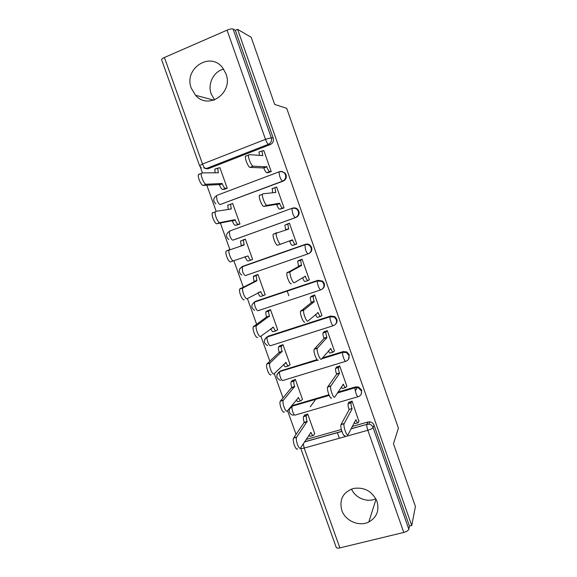 <?xml version="1.0" encoding="UTF-8"?>
<svg xmlns="http://www.w3.org/2000/svg" width="577" height="577" viewBox="0 0 577 577"><rect width="100%" height="100%" fill="white"/><g stroke="black" fill="none" stroke-linecap="round" stroke-linejoin="round"><path stroke-width="0.87" d="M191.362 88.331L195.581 95.299C208.34 110.459 233.627 92.904 225.953 73.769L222.715 67.906C210.259 50.826 183.277 68.793 191.362 88.331M214.608 99.9L211.218 94.015C207.374 83.997 213.591 71.389 223.631 69.146M341.808 510.349C345.248 520.901 359.154 526.96 368.797 522.012C376.774 517.446 379.507 510.573 376.99 501.399C372.252 491.229 364.412 486.916 353.463 488.452C342.99 492.181 339.103 499.48 341.808 510.349M375.822 498.759C367.239 502.877 355.259 498.052 351.516 489.044M216.909 195.365L279.275 171.744C281.244 171.102 282.975 171.542 284.454 173.057L285.435 174.737C286.163 177.687 285.211 179.822 282.571 181.128L220.183 204.532L283.213 181.091C285.839 179.793 286.791 177.666 286.069 174.723L285.088 173.05L281.223 171.448M233.072 240.082L295.987 217.442C298.619 216.173 299.578 214.081 298.864 211.16L297.732 209.328C296.405 208.052 294.869 207.619 293.109 208.016M308.904 253.483C311.392 252.199 312.287 250.166 311.58 247.374L310.253 245.355C308.818 244.121 307.209 243.775 305.442 244.323L304.88 244.561C306.654 244.013 308.262 244.359 309.705 245.593L311.039 247.62C311.746 250.533 310.779 252.603 308.14 253.83C307.426 253.844 306.546 252.459 305.485 249.661L304.88 244.561L242.326 266.466L242.585 271.565C243.66 274.291 244.655 275.604 245.564 275.517L308.082 253.851M322.363 288.976C324.26 287.57 324.873 285.702 324.224 283.372L322.63 281.129L318.086 280.285L317.566 280.638L322.125 281.482L323.719 283.733C324.425 286.625 323.452 288.666 320.805 289.856C320.141 290 319.29 288.688 318.244 285.918C317.473 283.624 317.184 281.965 317.379 280.956L254.652 302.031C254.298 303.076 254.5 304.728 255.25 306.971C256.311 309.669 257.277 310.909 258.143 310.693L320.653 289.906M335.569 324.187C336.968 322.781 337.372 321.108 336.788 319.153L334.833 316.643L330.657 316.037L330.174 316.499L334.364 317.112L336.326 319.629C337.026 322.5 336.052 324.505 333.398 325.659C332.778 325.933 331.955 324.7 330.917 321.959C330.123 319.579 329.828 317.855 330.03 316.78L267.23 337.018C266.855 338.122 267.064 339.839 267.843 342.168C268.889 344.837 269.827 345.998 270.649 345.666L333.145 325.745M348.508 359.211L349.273 354.718L346.813 351.912L343.149 351.573L342.709 352.143L346.388 352.489L348.854 355.309C349.554 358.158 348.573 360.135 345.911 361.252C345.342 361.649 344.548 360.495 343.517 357.783C342.695 355.309 342.392 353.513 342.601 352.388L321.908 358.569M361.231 394.091L361.692 390.074L358.519 386.965L355.569 386.893L355.172 387.578L358.129 387.65L361.31 390.773C362.003 393.601 361.014 395.555 358.353 396.63C357.827 397.149 357.062 396.067 356.045 393.391C355.194 390.824 354.877 388.948 355.093 387.766L337.509 392.793M200.306 166.998L202.412 172.884M206.826 185.217L216.166 211.305M220.378 223.054L229.841 249.48M233.851 260.689L243.285 287.036M247.41 298.547L256.606 324.238M260.883 336.167L269.848 361.209M274.27 373.557L283.004 397.95M287.57 410.701L296.08 434.459M270.353 144.531L208.247 168.729L205.794 168.708L268.42 144.286L270.353 144.531C272.979 143.183 273.924 141.026 273.195 138.062L271.284 137.759C272.019 140.752 271.067 142.93 268.42 144.286C267.555 143.904 266.574 142.259 265.478 139.345L227.057 30.148C229.898 29.001 231.911 28.626 233.086 29.023L271.284 137.759L265.478 139.345L202.527 164.034L199.548 165.7L201.272 167.893M251.168 37.274L237.601 29.355L411.74 525.532L415.426 506.491L393.464 443.749L398.418 428.184L286.733 108.332L274.674 104.423L251.168 37.274M199.527 165.635L161.625 59.806C161.423 59.215 162.346 58.443 164.409 57.491L227.057 30.148M237.601 29.355L235.358 30.336L233.086 29.023M306.084 439.458L341.346 429.504M352.201 426.439L367.91 422.003L366.9 424.261L368.898 424.124C370.924 424.492 372.316 425.617 373.074 427.499L408.826 529.253C408.292 530.573 406.612 531.641 403.785 532.448L339.875 547.898C337.74 548.352 336.514 548.172 336.218 547.349L300.718 448.228M408.826 529.253L409.454 526.087L411.74 525.532M358.865 421.361L352.085 401.08L348.825 402.378M314.429 433.954L314.782 433.854L307.7 413.997L304.526 415.216M310.303 406.807L315.778 399.212M302.11 399.508L302.492 399.392L295.374 379.421L292.193 380.647M346.496 386.345L346.856 386.237L339.702 365.926L336.427 367.232M289.704 364.859L290.137 364.729L282.975 344.635L279.78 345.875M334.04 351.119L334.444 350.996L327.246 330.571L323.957 331.869M277.176 330.03L277.71 329.856L270.505 309.647L267.302 310.902M321.468 315.698L321.952 315.547L314.71 294.991L311.414 296.297M264.417 295.049L265.204 294.782L257.962 274.457L254.753 275.712M308.695 280.112L309.387 279.881L302.103 259.21L298.792 260.508M249.351 260.573L250.995 259.996C250.093 260.039 249.098 258.676 248.023 255.921L233.598 260.782C231.817 261.778 227.879 252.437 229.098 250.079L244.129 245.001L243.386 240.032L245.384 239.181M249.372 260.645L252.632 259.499L245.34 239.051L242.174 240.465M293.368 245.11L295.128 244.489M293.39 245.182L296.744 243.999L289.416 223.205L286.156 224.655M260.277 219.96L261.273 219.743M236.678 225.052L239.974 224.006L232.646 203.436L231.932 203.703M280.624 208.975L284.028 207.908L276.657 186.984L276.03 187.215M223.941 189.357L227.251 188.304L219.873 167.611L219.368 167.806M267.815 172.66L271.233 171.593L263.819 150.539L263.357 150.72M288.846 295.741L287.115 290.873M242.715 266.307L305.442 244.323M253.779 302.514L255.633 301.288L318.086 280.285M265.918 337.812L268.11 336.203L330.657 316.037M278.071 372.886L280.523 370.91L317.047 359.63M322.406 357.978L343.149 351.573M290.209 407.723L292.856 405.422L328.933 394.762M337.963 392.093L355.569 386.893M339.363 438.246L337.35 432.584M230.447 230.829L229.495 231.319M242.095 266.653L241.648 266.992M235.358 30.336L273.195 138.062M203.76 167.921L208.247 168.729M409.454 526.087L374.033 425.22C373.283 423.352 371.898 422.234 369.893 421.874L367.91 422.003M351.984 401.109L351.054 402.825C350.809 404.037 351.119 405.941 351.977 408.545L349.013 409.396C348.155 406.799 347.852 404.895 348.104 403.676L349.056 401.96M355.338 390.925L357.314 387.448M357.675 422.883L355.252 423.568L353.997 422.862M344.967 435.484C343.899 438.08 339.903 427.29 340.964 424.658L349.135 409.735M352.093 408.884L344.094 423.763C343.07 426.396 347.065 437.2 348.104 434.611L355.894 419.659C356.903 422.321 357.675 423.345 358.202 422.732L359.074 420.921M307.628 414.019L306.394 415.793C306.019 417.034 306.25 418.931 307.087 421.491L296.585 437.258C295.172 439.955 299.174 450.558 300.603 447.903L310.989 432.425C312.013 435.036 312.864 436.017 313.535 435.368L314.674 433.558M312.893 435.556L310.678 436.176C310.267 436.717 309.683 436.342 308.933 435.072M297.573 448.755C296.116 451.416 292.106 440.821 293.549 438.123L304.223 422.314C303.379 419.76 303.149 417.863 303.538 416.623L306.488 415.62M304.793 414.841L303.639 416.45M304.339 422.652L307.209 421.823M339.637 365.948L338.555 367.52C338.317 368.681 338.62 370.506 339.449 373.009L339.572 373.355L336.615 374.249L336.492 373.903C335.663 371.4 335.367 369.576 335.612 368.414L336.716 366.842M342.478 352.215L341.959 352.583M345.349 387.621L342.839 388.364C342.493 388.797 341.966 388.343 341.245 386.994M331.674 397.921C330.52 400.149 326.56 389.67 327.592 387.102L336.615 374.249M339.572 373.355L330.722 386.172C329.719 388.732 333.679 399.226 334.804 396.998L343.387 384.195C344.411 386.886 345.212 387.982 345.782 387.492L346.748 385.934M327.238 330.571L325.983 331.999C325.753 333.095 326.041 334.855 326.842 337.264L326.964 337.61L324.014 338.54L323.892 338.194C323.091 335.785 322.803 334.033 323.041 332.936L324.317 331.501M332.951 352.15L330.347 352.958C329.907 353.326 329.265 352.626 328.428 350.852M318.288 360.113C317.054 361.995 313.123 351.797 314.126 349.294L324.014 338.54M326.964 337.61L317.256 348.313C316.283 350.809 320.206 361.022 321.418 359.146L330.809 348.515C331.847 351.234 332.669 352.41 333.29 352.049L334.35 350.737M295.345 379.428L293.945 381.08C293.578 382.255 293.808 384.08 294.623 386.547L283.264 400.323C281.886 402.962 285.867 413.255 287.375 410.947L298.547 397.546C299.578 400.178 300.458 401.239 301.172 400.712L302.406 399.133M300.646 400.864L298.323 401.556C297.819 402.046 297.141 401.477 296.297 399.854M284.338 411.841C282.817 414.149 278.828 403.871 280.234 401.231L291.76 387.405C290.945 384.946 290.721 383.121 291.089 381.945L294.09 380.842M292.517 380.286L291.241 381.714M291.875 387.744L294.746 386.878M282.982 344.657L281.417 346.142C281.071 347.267 281.287 349.013 282.081 351.386L269.856 363.142C268.514 365.717 272.481 375.728 274.053 373.766L286.026 362.457C287.072 365.118 287.973 366.251 288.738 365.847L290.058 364.505M288.327 365.969L285.889 366.727C285.29 367.138 284.519 366.366 283.588 364.397M271.031 374.697C269.43 376.666 265.463 366.669 266.826 364.087L279.218 352.295C278.431 349.922 278.215 348.169 278.568 347.051L281.612 345.861M280.191 345.522L278.763 346.763M279.34 352.634L282.203 351.725M314.725 295.035L313.325 296.253C313.109 297.292 313.39 298.98 314.169 301.302L314.292 301.648L311.342 302.622L311.219 302.276C310.44 299.953 310.166 298.266 310.39 297.227L311.926 295.922M320.487 316.463L317.783 317.336C317.235 317.61 316.484 316.643 315.54 314.451M304.822 322.067C303.509 323.61 299.607 313.657 300.574 311.227L311.342 302.622M314.292 301.648L303.704 310.202C302.752 312.626 306.654 322.593 307.945 321.057L318.158 312.619C319.204 315.367 320.055 316.622 320.718 316.384L321.879 315.33M302.132 259.297L300.595 260.277L301.533 265.47L298.59 266.48L297.66 261.287L299.881 259.975M307.945 280.552L305.146 281.497C304.468 281.634 303.617 280.393 302.586 277.789M291.27 283.769C289.878 284.98 285.99 275.258 286.935 272.899L298.59 266.48M301.533 265.47L290.058 271.825C289.135 274.183 293.015 283.92 294.385 282.716L305.305 276.159L305.428 276.506C306.481 279.282 307.361 280.617 308.075 280.509L309.33 279.708M289.466 223.335L287.786 224.071L288.702 229.069L276.318 233.187C275.431 235.466 279.29 245.016 280.739 244.129L292.496 239.823L292.618 240.176C293.686 242.982 294.595 244.396 295.352 244.41L292.424 245.441C291.659 245.427 290.743 244.013 289.676 241.215L289.56 240.897M285.709 229.971L284.858 225.124L288.06 223.725M280.739 244.129L277.624 245.225C276.159 246.119 272.286 236.584 273.202 234.298L276.693 232.697M296.701 243.876L295.352 244.41M270.526 309.705L268.817 310.996C268.485 312.063 268.702 313.737 269.466 316.023L256.354 325.709C255.056 328.212 259.008 337.971 260.653 336.341L273.433 327.159C274.493 329.849 275.424 331.061 276.232 330.772L277.638 329.669M275.95 330.866L273.39 331.696C272.676 331.999 271.817 331.003 270.808 328.695M257.63 337.314C255.964 338.951 252.012 329.207 253.332 326.697L266.61 316.968C265.846 314.681 265.629 313.001 265.975 311.941L269.062 310.671M267.887 310.52L266.221 311.609M266.733 317.307L269.589 316.369M257.991 274.544L256.138 275.626L256.895 280.79L242.773 288.024C241.511 290.455 245.456 299.99 247.165 298.684L260.768 291.645C261.835 294.371 262.795 295.655 263.646 295.489L265.153 294.631M263.494 295.547L260.811 296.448C259.975 296.621 259.03 295.395 257.969 292.77M244.15 299.701C242.419 301.021 238.467 291.493 239.751 289.055L254.046 281.771L253.296 276.607L256.44 275.272M256.029 275.121L253.599 276.246M254.046 281.771L256.895 280.79M250.995 259.996L248.153 260.999C247.244 261.035 246.249 259.679 245.175 256.931L245.059 256.614M233.598 260.782L230.584 261.843C228.78 262.852 224.842 253.527 226.076 251.154L229.574 249.56M241.236 245.91L240.544 241.049L243.739 239.657M276.722 187.164L274.89 187.633L275.792 192.444L262.932 193.785L262.492 194.276C261.626 196.483 265.478 205.866 267 205.289L279.607 203.263L279.73 203.616C280.804 206.458 281.749 207.951 282.55 208.095L279.629 209.162C278.814 209.018 277.869 207.532 276.794 204.698L276.664 204.345L263.891 206.429C262.347 207.02 258.496 197.651 259.376 195.437L259.83 194.947M281.605 208.795L279.629 209.162M272.589 192.776L272.301 188.369M283.999 207.828L282.55 208.095M279.607 203.263L276.664 204.345M237.796 224.806L235.43 225.333C234.471 225.246 233.447 223.811 232.358 221.034L232.235 220.688L235.077 219.635L235.207 219.988C236.289 222.772 237.313 224.208 238.258 224.294L239.945 223.926M232.704 203.602L230.548 204.208L231.283 208.997L215.892 211.348L215.329 211.874C214.154 214.168 218.092 223.335 219.938 222.635L235.077 219.635M232.235 220.688L216.93 223.746C215.062 224.453 211.124 215.293 212.322 213L212.891 212.466M228.232 209.465L227.713 205.268L228.131 204.885M263.898 150.77L261.922 150.958L262.795 155.595L249.084 154.614L248.564 155.098C247.735 157.225 251.579 166.472 253.173 166.19L266.762 166.84C267.851 169.703 268.824 171.282 269.675 171.564L266.762 172.667C265.896 172.393 264.922 170.821 263.826 167.957L250.072 167.388C248.456 167.669 244.605 158.444 245.456 156.302L245.982 155.826M268.428 172.66L266.762 172.667M259.412 155.35L259.001 152.097L259.383 151.751M282.463 171.528L281.821 171.535M271.226 171.557L269.675 171.564M266.639 166.479L263.703 167.604M224.604 189.306L222.621 189.451C221.618 189.242 220.565 187.727 219.462 184.914L219.339 184.568L222.181 183.479L222.304 183.832C223.407 186.645 224.453 188.16 225.448 188.376L227.23 188.253M219.945 167.813L217.637 168.167L218.366 172.775L202.123 172.884L201.474 173.41C200.342 175.632 204.272 184.654 206.191 184.251L222.181 183.479M219.339 184.568L203.191 185.405C201.258 185.816 197.32 176.8 198.466 174.579L199.123 174.052M215.156 172.797L214.803 169.263L215.286 168.888M283.213 181.091L282.571 181.128C281.764 180.882 280.826 179.332 279.744 176.468L278.951 172.083C281.006 171.311 282.838 171.636 284.454 173.057L285.088 173.05M292.041 208.29L229.66 231.024L292.113 208.261C293.996 207.67 295.676 208.066 297.141 209.451L298.273 211.29C298.994 214.218 298.035 216.317 295.395 217.587L233.692 239.909M295.987 217.442L295.395 217.587C294.638 217.479 293.722 216.007 292.654 213.173L291.839 208.607C293.794 207.879 295.561 208.16 297.141 209.451L297.732 209.328M164.409 57.491L202.527 164.034C203.638 166.861 204.727 168.419 205.794 168.708M304.555 441.816L341.865 431.307M351.054 428.725L366.857 424.383L350.989 428.855M403.785 532.448L367.845 430.291L304.166 448.084L339.875 547.898M243.076 266.163L239.852 268.644M255.633 301.288L254.926 301.692M268.11 336.203L264.692 339.406M280.523 370.91L279.895 371.538L317.364 359.969M345.558 361.361L283.076 380.431C282.304 380.885 281.396 379.796 280.357 377.156C279.549 374.733 279.347 372.944 279.73 371.79C275.59 375.165 275.878 378.058 280.588 380.474M292.856 405.422L292.272 406.15L329.142 395.267M357.906 396.76L295.438 414.993C294.703 415.57 293.823 414.546 292.791 411.935C291.969 409.425 291.753 407.564 292.157 406.345C287.476 407.903 288.673 415.188 293.592 415.137M289.365 409.187L292.272 406.15L329.207 395.411M277.054 374.415L279.895 371.538L317.552 360.12M228.824 239.563C225.593 236.707 225.744 233.988 229.271 231.399L229.848 235.95C230.93 238.705 231.954 240.097 232.913 240.126M215.87 203.832C212.855 200.94 213.05 198.25 216.462 195.754L217.031 200.118C218.128 202.902 219.173 204.373 220.183 204.532M374.033 425.22L373.074 427.499C372.417 428.487 370.672 429.411 367.845 430.291C366.958 427.607 366.633 425.638 366.857 424.383L368.898 424.124L369.893 421.874M300.61 447.896L300.675 448.098C300.877 448.639 302.038 448.639 304.166 448.084L303.293 443.763M351.977 408.545L349.013 409.396M351.126 402.652L348.176 403.511M344.188 423.547L341.057 424.434M310.577 432.541L310.989 432.425M304.223 422.314L307.087 421.491M293.679 437.893L296.708 437.027M339.449 373.009L336.492 373.903M338.663 367.297L335.72 368.191M343.387 384.195L342.969 384.318M330.866 385.862L327.736 386.799M326.842 337.264L323.892 338.194M326.128 331.725L323.192 332.662M330.809 348.515L330.253 348.688M317.451 347.945L314.328 348.919M298.035 397.697L298.547 397.546M291.76 387.405L294.623 386.547M280.422 400.914L283.451 400.005M285.348 362.666L286.026 362.457M279.218 352.295L282.081 351.386M267.086 363.698L270.115 362.753M314.169 301.302L311.219 302.276M313.513 295.943L310.585 296.917M318.158 312.619L317.328 312.893M303.956 309.777L300.833 310.801M301.41 265.117L298.468 266.127M300.826 259.938L297.898 260.955M305.428 276.506L303.812 277.054M290.368 271.363L287.252 272.431M288.579 228.716L285.637 229.769M292.618 240.176L289.676 241.215M272.423 327.484L273.433 327.159M266.61 316.968L269.466 316.023M253.671 326.25L256.686 325.262M258.806 292.315L260.768 291.645M253.923 281.432L256.772 280.451M240.162 288.565L243.177 287.534M245.175 256.931L248.023 255.921M241.157 245.679L244.006 244.655M275.662 192.091L274.299 192.595M279.73 203.616L276.794 204.698M267 205.289L263.891 206.429M232.358 221.034L235.207 219.988M235.43 225.333L238.258 224.294M229.495 209.271L231.161 208.65M216.93 223.746L219.938 222.635M262.672 155.235L261.915 155.53M266.762 166.84L263.826 167.957M253.173 166.19L250.072 167.388M219.462 184.914L222.304 183.832M222.621 189.451L225.448 188.376M217.32 172.783L218.236 172.429M203.191 185.405L206.191 184.251M213.872 100.16L195.581 95.299M376.045 499.184L368.797 522.012M358.519 386.965L358.129 387.65L355.093 387.766L337.379 392.995M346.813 351.912L346.388 352.489L342.601 352.388L321.67 358.844M334.833 316.643L334.364 317.112L330.03 316.78L267.23 337.018C263.263 340.113 263.393 342.962 267.62 345.565M322.63 281.129L322.125 281.482L317.379 280.956L254.652 302.031C250.851 304.908 250.858 307.707 254.681 310.433M310.253 245.355L309.705 245.593C308.168 244.46 306.488 244.222 304.649 244.893L242.001 266.826C238.344 269.538 238.265 272.294 241.756 275.099M341.894 431.416L304.468 441.953M351.054 402.825L348.104 403.676M344.094 423.763L340.964 424.658M303.538 416.623L306.394 415.793M293.549 438.123L296.585 437.258M338.555 367.52L335.612 368.414M330.722 386.172L327.592 387.102M325.983 331.999L323.041 332.936M317.256 348.313L314.126 349.294M291.089 381.945L293.945 381.08M280.234 401.231L283.264 400.323M278.568 347.051L281.417 346.142M266.826 364.087L269.856 363.142M313.325 296.253L310.39 297.227M303.704 310.202L300.574 311.227M300.595 260.277L297.66 261.287M290.058 271.825L286.935 272.899M287.786 224.071L284.858 225.124M276.318 233.187L273.202 234.298M265.975 311.941L268.817 310.996M253.332 326.697L256.354 325.709M253.296 276.607L256.138 275.626M239.751 289.055L242.773 288.024M240.544 241.049L243.386 240.032M226.076 251.154L229.098 250.079M274.89 187.633L271.969 188.729M262.492 194.276L259.376 195.437M227.713 205.268L230.548 204.208M212.322 213L215.329 211.874M261.922 150.958L259.001 152.097M248.564 155.098L245.456 156.302M214.803 169.263L217.637 168.167M198.466 174.579L201.474 173.41"/></g></svg>
